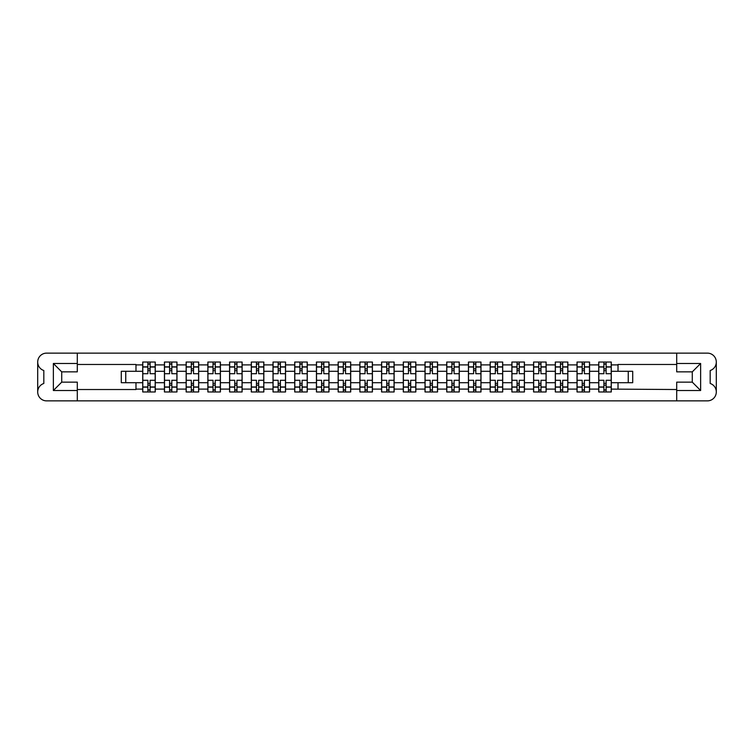 <?xml version="1.0" encoding="UTF-8"?>
<svg xmlns="http://www.w3.org/2000/svg" width="754" height="754" viewBox="0 0 754 754"><rect width="100%" height="100%" fill="white"/><g stroke="black" fill="none" stroke-linecap="round" stroke-linejoin="round"><path stroke-width="1.13" d="M716.3 391.939L716.3 391.967A8.907 8.907 0 0 1 707.393 400.874L46.607 400.874A8.907 8.907 0 0 1 37.7 391.967L37.7 391.939A8.907 8.907 0 0 1 43.826 383.475L43.826 370.525A8.907 8.907 0 0 1 37.7 362.061L37.7 362.033A8.907 8.907 0 0 1 46.607 353.126L707.393 353.126A8.907 8.907 0 0 1 716.3 362.033L716.3 362.061A8.907 8.907 0 0 1 710.174 370.525L710.174 383.475A8.907 8.907 0 0 1 716.3 391.939L716.3 362.061M676.696 364.474L618.026 364.474L618.026 371.288L611.277 371.288L611.277 364.889L618.026 364.889M135.974 371.288L121.29 371.288L121.29 382.712L142.723 382.712L142.723 371.288L135.974 371.288L135.974 364.474L77.304 364.474M676.696 389.526L611.277 389.111L611.277 391.967L598.742 391.967L598.742 389.111L589.562 389.111L589.562 391.967L577.027 391.967L577.027 389.111L567.847 389.111L567.847 391.967L555.312 391.967L555.312 389.111L546.132 389.111L546.132 391.967L533.596 391.967L533.596 389.111L524.416 389.111L524.416 391.967L511.881 391.967L511.881 389.111L502.701 389.111L502.701 391.967L490.166 391.967L490.166 389.111L480.986 389.111L480.986 391.967L468.451 391.967L468.451 389.111L459.271 389.111L459.271 391.967L446.736 391.967L446.736 389.111L437.556 389.111L437.556 391.967L425.02 391.967L425.02 389.111L415.84 389.111L415.84 391.967L403.305 391.967L403.305 389.111L394.125 389.111L394.125 391.967L381.59 391.967L381.59 389.111L372.41 389.111L372.41 391.967L359.875 391.967L359.875 389.111L350.695 389.111L350.695 391.967L338.16 391.967L338.16 389.111L328.98 389.111L328.98 391.967L316.444 391.967L316.444 389.111L307.264 389.111L307.264 391.967L294.729 391.967L294.729 389.111L285.549 389.111L285.549 391.967L273.014 391.967L273.014 389.111L263.834 389.111L263.834 391.967L251.299 391.967L251.299 389.111L242.119 389.111L242.119 391.967L229.584 391.967L229.584 389.111L220.404 389.111L220.404 391.967L207.868 391.967L207.868 389.111L198.688 389.111L198.688 391.967L186.153 391.967L186.153 389.111L176.973 389.111L176.973 391.967L164.438 391.967L164.438 389.111L155.258 389.111L155.258 382.712L164.438 382.712L164.438 371.288L155.258 371.288L155.258 362.033L142.723 362.033L142.723 371.288M176.973 389.111L176.973 382.712L186.153 382.712L186.153 371.288L176.973 371.288L176.973 362.033L164.438 362.033L164.438 371.288M198.688 389.111L198.688 382.712L207.868 382.712L207.868 371.288L198.688 371.288L198.688 362.033L186.153 362.033L186.153 371.288M220.404 389.111L220.404 382.712L229.584 382.712L229.584 371.288L220.404 371.288L220.404 362.033L207.868 362.033L207.868 371.288M242.119 389.111L242.119 382.712L251.299 382.712L251.299 371.288L242.119 371.288L242.119 362.033L229.584 362.033L229.584 371.288M263.834 389.111L263.834 382.712L273.014 382.712L273.014 371.288L263.834 371.288L263.834 362.033L251.299 362.033L251.299 371.288M285.549 389.111L285.549 382.712L294.729 382.712L294.729 371.288L285.549 371.288L285.549 362.033L273.014 362.033L273.014 371.288M307.264 389.111L307.264 382.712L316.444 382.712L316.444 371.288L307.264 371.288L307.264 362.033L294.729 362.033L294.729 371.288M328.98 389.111L328.98 382.712L338.16 382.712L338.16 371.288L328.98 371.288L328.98 362.033L316.444 362.033L316.444 371.288M350.695 389.111L350.695 382.712L359.875 382.712L359.875 371.288L350.695 371.288L350.695 362.033L338.16 362.033L338.16 371.288M372.41 389.111L372.41 382.712L381.59 382.712L381.59 371.288L372.41 371.288L372.41 362.033L359.875 362.033L359.875 371.288M394.125 389.111L394.125 382.712L403.305 382.712L403.305 371.288L394.125 371.288L394.125 362.033L381.59 362.033L381.59 371.288M415.84 389.111L415.84 382.712L425.02 382.712L425.02 371.288L415.84 371.288L415.84 362.033L403.305 362.033L403.305 371.288M437.556 389.111L437.556 382.712L446.736 382.712L446.736 371.288L437.556 371.288L437.556 362.033L425.02 362.033L425.02 371.288M459.271 389.111L459.271 382.712L468.451 382.712L468.451 371.288L459.271 371.288L459.271 362.033L446.736 362.033L446.736 371.288M480.986 389.111L480.986 382.712L490.166 382.712L490.166 371.288L480.986 371.288L480.986 362.033L468.451 362.033L468.451 371.288M502.701 389.111L502.701 382.712L511.881 382.712L511.881 371.288L502.701 371.288L502.701 362.033L490.166 362.033L490.166 371.288M524.416 389.111L524.416 382.712L533.596 382.712L533.596 371.288L524.416 371.288L524.416 362.033L511.881 362.033L511.881 371.288M546.132 389.111L546.132 382.712L555.312 382.712L555.312 371.288L546.132 371.288L546.132 362.033L533.596 362.033L533.596 371.288M567.847 389.111L567.847 382.712L577.027 382.712L577.027 371.288L567.847 371.288L567.847 362.033L555.312 362.033L555.312 371.288M589.562 389.111L589.562 382.712L598.742 382.712L598.742 371.288L589.562 371.288L589.562 362.033L577.027 362.033L577.027 371.288M611.277 364.889L611.277 362.033L598.742 362.033L598.742 371.288M155.258 389.111L155.258 391.967L142.723 391.967L142.723 382.712M77.304 389.526L135.974 389.526L135.974 382.712M676.696 363.494L700.636 363.494L700.636 390.506L676.696 390.506L676.696 382.146L692.285 382.146L692.285 371.854L676.696 371.854L676.696 353.126M676.696 400.874L676.696 390.506M611.277 389.111L611.277 382.712L632.71 382.712L632.71 371.288L618.026 371.288M618.026 389.111L618.026 382.712M77.304 363.494L77.304 371.854L61.715 371.854L61.715 382.146L77.304 382.146L77.304 390.506L53.364 390.506L53.364 363.494L77.304 363.494L77.304 353.126M77.304 400.874L77.304 390.506M589.562 382.712L589.562 371.288M598.742 389.111L598.742 382.712M567.847 382.712L567.847 371.288M577.027 389.111L577.027 382.712M546.132 382.712L546.132 371.288M555.312 389.111L555.312 382.712M524.416 382.712L524.416 371.288M533.596 389.111L533.596 382.712M502.701 382.712L502.701 371.288M511.881 389.111L511.881 382.712M480.986 382.712L480.986 371.288M490.166 389.111L490.166 382.712M459.271 382.712L459.271 371.288M468.451 389.111L468.451 382.712M437.556 382.712L437.556 371.288M446.736 389.111L446.736 382.712M415.84 382.712L415.84 371.288M425.02 389.111L425.02 382.712M394.125 382.712L394.125 371.288M403.305 389.111L403.305 382.712M372.41 382.712L372.41 371.288M381.59 389.111L381.59 382.712M350.695 382.712L350.695 371.288M359.875 389.111L359.875 382.712M328.98 382.712L328.98 371.288M338.16 389.111L338.16 382.712M307.264 382.712L307.264 371.288M316.444 389.111L316.444 382.712M285.549 382.712L285.549 371.288M294.729 389.111L294.729 382.712M263.834 382.712L263.834 371.288M273.014 389.111L273.014 382.712M242.119 382.712L242.119 371.288M251.299 389.111L251.299 382.712M220.404 382.712L220.404 371.288M229.584 389.111L229.584 382.712M198.688 382.712L198.688 371.288M207.868 389.111L207.868 382.712M176.973 382.712L176.973 371.288M186.153 389.111L186.153 382.712M155.258 382.712L155.258 371.288M164.438 389.111L164.438 382.712M37.7 362.061L37.7 391.939M628.252 382.712L628.252 371.288M125.748 371.288L125.748 382.712M611.277 382.712L611.277 371.288M147.878 364.125L150.103 364.125M147.878 389.875L150.103 389.875M169.593 364.125L171.818 364.125M169.593 389.875L171.818 389.875M191.309 364.125L193.533 364.125M191.309 389.875L193.533 389.875M213.024 364.125L215.248 364.125M213.024 389.875L215.248 389.875M234.739 364.125L236.963 364.125M234.739 389.875L236.963 389.875M256.454 364.125L258.679 364.125M256.454 389.875L258.679 389.875M278.169 364.125L280.394 364.125M278.169 389.875L280.394 389.875M299.885 364.125L302.109 364.125M299.885 389.875L302.109 389.875M321.6 364.125L323.824 364.125M321.6 389.875L323.824 389.875M343.315 364.125L345.539 364.125M343.315 389.875L345.539 389.875M365.03 364.125L367.255 364.125M365.03 389.875L367.255 389.875M386.745 364.125L388.97 364.125M386.745 389.875L388.97 389.875M408.461 364.125L410.685 364.125M408.461 389.875L410.685 389.875M430.176 364.125L432.4 364.125M430.176 389.875L432.4 389.875M451.891 364.125L454.115 364.125M451.891 389.875L454.115 389.875M473.606 364.125L475.831 364.125M473.606 389.875L475.831 389.875M495.321 364.125L497.546 364.125M495.321 389.875L497.546 389.875M517.037 364.125L519.261 364.125M517.037 389.875L519.261 389.875M538.752 364.125L540.976 364.125M538.752 389.875L540.976 389.875M560.467 364.125L562.691 364.125M560.467 389.875L562.691 389.875M582.182 364.125L584.407 364.125M582.182 389.875L584.407 389.875M603.897 364.125L606.122 364.125M603.897 389.875L606.122 389.875M700.636 363.494L692.285 371.854M700.636 390.506L692.285 382.146M61.715 371.854L53.364 363.494M61.715 382.146L53.364 390.506M155.183 391.967L155.183 373.73L150.103 373.73L150.103 362.033M147.878 362.033L147.878 373.73L142.798 373.73L142.798 362.033M155.183 373.73L155.183 362.033M142.798 391.967L142.798 380.27L147.878 380.27L147.878 391.967M150.103 391.967L150.103 380.27L155.183 380.27M147.878 370.666L150.103 370.666M142.798 380.27L142.798 373.73M150.103 383.334L147.878 383.334M150.103 390.157L147.878 390.157M147.878 385.143L150.103 385.143M150.103 368.857L147.878 368.857M147.878 363.843L150.103 363.843M176.898 391.967L176.898 373.73L171.818 373.73L171.818 362.033M169.593 362.033L169.593 373.73L164.513 373.73L164.513 362.033M176.898 373.73L176.898 362.033M164.513 391.967L164.513 380.27L169.593 380.27L169.593 391.967M171.818 391.967L171.818 380.27L176.898 380.27M169.593 370.666L171.818 370.666M164.513 380.27L164.513 373.73M171.818 383.334L169.593 383.334M171.818 390.157L169.593 390.157M169.593 385.143L171.818 385.143M171.818 368.857L169.593 368.857M169.593 363.843L171.818 363.843M198.613 391.967L198.613 373.73L193.533 373.73L193.533 362.033M191.309 362.033L191.309 373.73L186.229 373.73L186.229 362.033M198.613 373.73L198.613 362.033M186.229 391.967L186.229 380.27L191.309 380.27L191.309 391.967M193.533 391.967L193.533 380.27L198.613 380.27M191.309 370.666L193.533 370.666M186.229 380.27L186.229 373.73M193.533 383.334L191.309 383.334M193.533 390.157L191.309 390.157M191.309 385.143L193.533 385.143M193.533 368.857L191.309 368.857M191.309 363.843L193.533 363.843M220.328 391.967L220.328 373.73L215.248 373.73L215.248 362.033M213.024 362.033L213.024 373.73L207.944 373.73L207.944 362.033M220.328 373.73L220.328 362.033M207.944 391.967L207.944 380.27L213.024 380.27L213.024 391.967M215.248 391.967L215.248 380.27L220.328 380.27M213.024 370.666L215.248 370.666M207.944 380.27L207.944 373.73M215.248 383.334L213.024 383.334M215.248 390.157L213.024 390.157M213.024 385.143L215.248 385.143M215.248 368.857L213.024 368.857M213.024 363.843L215.248 363.843M242.043 391.967L242.043 373.73L236.963 373.73L236.963 362.033M234.739 362.033L234.739 373.73L229.659 373.73L229.659 362.033M242.043 373.73L242.043 362.033M229.659 391.967L229.659 380.27L234.739 380.27L234.739 391.967M236.963 391.967L236.963 380.27L242.043 380.27M234.739 370.666L236.963 370.666M229.659 380.27L229.659 373.73M236.963 383.334L234.739 383.334M236.963 390.157L234.739 390.157M234.739 385.143L236.963 385.143M236.963 368.857L234.739 368.857M234.739 363.843L236.963 363.843M263.759 391.967L263.759 373.73L258.679 373.73L258.679 362.033M256.454 362.033L256.454 373.73L251.374 373.73L251.374 362.033M263.759 373.73L263.759 362.033M251.374 391.967L251.374 380.27L256.454 380.27L256.454 391.967M258.679 391.967L258.679 380.27L263.759 380.27M256.454 370.666L258.679 370.666M251.374 380.27L251.374 373.73M258.679 383.334L256.454 383.334M258.679 390.157L256.454 390.157M256.454 385.143L258.679 385.143M258.679 368.857L256.454 368.857M256.454 363.843L258.679 363.843M285.474 391.967L285.474 373.73L280.394 373.73L280.394 362.033M278.169 362.033L278.169 373.73L273.089 373.73L273.089 362.033M285.474 373.73L285.474 362.033M273.089 391.967L273.089 380.27L278.169 380.27L278.169 391.967M280.394 391.967L280.394 380.27L285.474 380.27M278.169 370.666L280.394 370.666M273.089 380.27L273.089 373.73M280.394 383.334L278.169 383.334M280.394 390.157L278.169 390.157M278.169 385.143L280.394 385.143M280.394 368.857L278.169 368.857M278.169 363.843L280.394 363.843M307.189 391.967L307.189 373.73L302.109 373.73L302.109 362.033M299.885 362.033L299.885 373.73L294.805 373.73L294.805 362.033M307.189 373.73L307.189 362.033M294.805 391.967L294.805 380.27L299.885 380.27L299.885 391.967M302.109 391.967L302.109 380.27L307.189 380.27M299.885 370.666L302.109 370.666M294.805 380.27L294.805 373.73M302.109 383.334L299.885 383.334M302.109 390.157L299.885 390.157M299.885 385.143L302.109 385.143M302.109 368.857L299.885 368.857M299.885 363.843L302.109 363.843M328.904 391.967L328.904 373.73L323.824 373.73L323.824 362.033M321.6 362.033L321.6 373.73L316.52 373.73L316.52 362.033M328.904 373.73L328.904 362.033M316.52 391.967L316.52 380.27L321.6 380.27L321.6 391.967M323.824 391.967L323.824 380.27L328.904 380.27M321.6 370.666L323.824 370.666M316.52 380.27L316.52 373.73M323.824 383.334L321.6 383.334M323.824 390.157L321.6 390.157M321.6 385.143L323.824 385.143M323.824 368.857L321.6 368.857M321.6 363.843L323.824 363.843M350.619 391.967L350.619 373.73L345.539 373.73L345.539 362.033M343.315 362.033L343.315 373.73L338.235 373.73L338.235 362.033M350.619 373.73L350.619 362.033M338.235 391.967L338.235 380.27L343.315 380.27L343.315 391.967M345.539 391.967L345.539 380.27L350.619 380.27M343.315 370.666L345.539 370.666M338.235 380.27L338.235 373.73M345.539 383.334L343.315 383.334M345.539 390.157L343.315 390.157M343.315 385.143L345.539 385.143M345.539 368.857L343.315 368.857M343.315 363.843L345.539 363.843M372.335 391.967L372.335 373.73L367.255 373.73L367.255 362.033M365.03 362.033L365.03 373.73L359.95 373.73L359.95 362.033M372.335 373.73L372.335 362.033M359.95 391.967L359.95 380.27L365.03 380.27L365.03 391.967M367.255 391.967L367.255 380.27L372.335 380.27M365.03 370.666L367.255 370.666M359.95 380.27L359.95 373.73M367.255 383.334L365.03 383.334M367.255 390.157L365.03 390.157M365.03 385.143L367.255 385.143M367.255 368.857L365.03 368.857M365.03 363.843L367.255 363.843M394.05 391.967L394.05 373.73L388.97 373.73L388.97 362.033M386.745 362.033L386.745 373.73L381.665 373.73L381.665 362.033M394.05 373.73L394.05 362.033M381.665 391.967L381.665 380.27L386.745 380.27L386.745 391.967M388.97 391.967L388.97 380.27L394.05 380.27M386.745 370.666L388.97 370.666M381.665 380.27L381.665 373.73M388.97 383.334L386.745 383.334M388.97 390.157L386.745 390.157M386.745 385.143L388.97 385.143M388.97 368.857L386.745 368.857M386.745 363.843L388.97 363.843M415.765 391.967L415.765 373.73L410.685 373.73L410.685 362.033M408.461 362.033L408.461 373.73L403.381 373.73L403.381 362.033M415.765 373.73L415.765 362.033M403.381 391.967L403.381 380.27L408.461 380.27L408.461 391.967M410.685 391.967L410.685 380.27L415.765 380.27M408.461 370.666L410.685 370.666M403.381 380.27L403.381 373.73M410.685 383.334L408.461 383.334M410.685 390.157L408.461 390.157M408.461 385.143L410.685 385.143M410.685 368.857L408.461 368.857M408.461 363.843L410.685 363.843M437.48 391.967L437.48 373.73L432.4 373.73L432.4 362.033M430.176 362.033L430.176 373.73L425.096 373.73L425.096 362.033M437.48 373.73L437.48 362.033M425.096 391.967L425.096 380.27L430.176 380.27L430.176 391.967M432.4 391.967L432.4 380.27L437.48 380.27M430.176 370.666L432.4 370.666M425.096 380.27L425.096 373.73M432.4 383.334L430.176 383.334M432.4 390.157L430.176 390.157M430.176 385.143L432.4 385.143M432.4 368.857L430.176 368.857M430.176 363.843L432.4 363.843M459.195 391.967L459.195 373.73L454.115 373.73L454.115 362.033M451.891 362.033L451.891 373.73L446.811 373.73L446.811 362.033M459.195 373.73L459.195 362.033M446.811 391.967L446.811 380.27L451.891 380.27L451.891 391.967M454.115 391.967L454.115 380.27L459.195 380.27M451.891 370.666L454.115 370.666M446.811 380.27L446.811 373.73M454.115 383.334L451.891 383.334M454.115 390.157L451.891 390.157M451.891 385.143L454.115 385.143M454.115 368.857L451.891 368.857M451.891 363.843L454.115 363.843M480.911 391.967L480.911 373.73L475.831 373.73L475.831 362.033M473.606 362.033L473.606 373.73L468.526 373.73L468.526 362.033M480.911 373.73L480.911 362.033M468.526 391.967L468.526 380.27L473.606 380.27L473.606 391.967M475.831 391.967L475.831 380.27L480.911 380.27M473.606 370.666L475.831 370.666M468.526 380.27L468.526 373.73M475.831 383.334L473.606 383.334M475.831 390.157L473.606 390.157M473.606 385.143L475.831 385.143M475.831 368.857L473.606 368.857M473.606 363.843L475.831 363.843M502.626 391.967L502.626 373.73L497.546 373.73L497.546 362.033M495.321 362.033L495.321 373.73L490.241 373.73L490.241 362.033M502.626 373.73L502.626 362.033M490.241 391.967L490.241 380.27L495.321 380.27L495.321 391.967M497.546 391.967L497.546 380.27L502.626 380.27M495.321 370.666L497.546 370.666M490.241 380.27L490.241 373.73M497.546 383.334L495.321 383.334M497.546 390.157L495.321 390.157M495.321 385.143L497.546 385.143M497.546 368.857L495.321 368.857M495.321 363.843L497.546 363.843M524.341 391.967L524.341 373.73L519.261 373.73L519.261 362.033M517.037 362.033L517.037 373.73L511.957 373.73L511.957 362.033M524.341 373.73L524.341 362.033M511.957 391.967L511.957 380.27L517.037 380.27L517.037 391.967M519.261 391.967L519.261 380.27L524.341 380.27M517.037 370.666L519.261 370.666M511.957 380.27L511.957 373.73M519.261 383.334L517.037 383.334M519.261 390.157L517.037 390.157M517.037 385.143L519.261 385.143M519.261 368.857L517.037 368.857M517.037 363.843L519.261 363.843M546.056 391.967L546.056 373.73L540.976 373.73L540.976 362.033M538.752 362.033L538.752 373.73L533.672 373.73L533.672 362.033M546.056 373.73L546.056 362.033M533.672 391.967L533.672 380.27L538.752 380.27L538.752 391.967M540.976 391.967L540.976 380.27L546.056 380.27M538.752 370.666L540.976 370.666M533.672 380.27L533.672 373.73M540.976 383.334L538.752 383.334M540.976 390.157L538.752 390.157M538.752 385.143L540.976 385.143M540.976 368.857L538.752 368.857M538.752 363.843L540.976 363.843M567.771 391.967L567.771 373.73L562.691 373.73L562.691 362.033M560.467 362.033L560.467 373.73L555.387 373.73L555.387 362.033M567.771 373.73L567.771 362.033M555.387 391.967L555.387 380.27L560.467 380.27L560.467 391.967M562.691 391.967L562.691 380.27L567.771 380.27M560.467 370.666L562.691 370.666M555.387 380.27L555.387 373.73M562.691 383.334L560.467 383.334M562.691 390.157L560.467 390.157M560.467 385.143L562.691 385.143M562.691 368.857L560.467 368.857M560.467 363.843L562.691 363.843M589.487 391.967L589.487 373.73L584.407 373.73L584.407 362.033M582.182 362.033L582.182 373.73L577.102 373.73L577.102 362.033M589.487 373.73L589.487 362.033M577.102 391.967L577.102 380.27L582.182 380.27L582.182 391.967M584.407 391.967L584.407 380.27L589.487 380.27M582.182 370.666L584.407 370.666M577.102 380.27L577.102 373.73M584.407 383.334L582.182 383.334M584.407 390.157L582.182 390.157M582.182 385.143L584.407 385.143M584.407 368.857L582.182 368.857M582.182 363.843L584.407 363.843M611.202 391.967L611.202 373.73L606.122 373.73L606.122 362.033M603.897 362.033L603.897 373.73L598.817 373.73L598.817 362.033M611.202 373.73L611.202 362.033M598.817 391.967L598.817 380.27L603.897 380.27L603.897 391.967M606.122 391.967L606.122 380.27L611.202 380.27M603.897 370.666L606.122 370.666M598.817 380.27L598.817 373.73M606.122 383.334L603.897 383.334M606.122 390.157L603.897 390.157M603.897 385.143L606.122 385.143M606.122 368.857L603.897 368.857M603.897 363.843L606.122 363.843M135.974 364.889L142.723 364.889M155.258 364.889L164.438 364.889M176.973 364.889L186.153 364.889M198.688 364.889L207.868 364.889M220.404 364.889L229.584 364.889M242.119 364.889L251.299 364.889M263.834 364.889L273.014 364.889M285.549 364.889L294.729 364.889M307.264 364.889L316.444 364.889M328.98 364.889L338.16 364.889M350.695 364.889L359.875 364.889M372.41 364.889L381.59 364.889M394.125 364.889L403.305 364.889M415.84 364.889L425.02 364.889M437.556 364.889L446.736 364.889M459.271 364.889L468.451 364.889M480.986 364.889L490.166 364.889M502.701 364.889L511.881 364.889M524.416 364.889L533.596 364.889M546.132 364.889L555.312 364.889M567.847 364.889L577.027 364.889M589.562 364.889L598.742 364.889M142.723 389.111L135.974 389.111M155.183 366.84L150.103 366.84M147.878 366.84L142.798 366.84M147.878 367.028L142.798 367.028M147.878 386.972L142.798 386.972M147.878 387.16L142.798 387.16M155.183 387.16L150.103 387.16M155.183 367.028L150.103 367.028M155.183 386.972L150.103 386.972M176.898 366.84L171.818 366.84M169.593 366.84L164.513 366.84M169.593 367.028L164.513 367.028M169.593 386.972L164.513 386.972M169.593 387.16L164.513 387.16M176.898 387.16L171.818 387.16M176.898 367.028L171.818 367.028M176.898 386.972L171.818 386.972M198.613 366.84L193.533 366.84M191.309 366.84L186.229 366.84M191.309 367.028L186.229 367.028M191.309 386.972L186.229 386.972M191.309 387.16L186.229 387.16M198.613 387.16L193.533 387.16M198.613 367.028L193.533 367.028M198.613 386.972L193.533 386.972M220.328 366.84L215.248 366.84M213.024 366.84L207.944 366.84M213.024 367.028L207.944 367.028M213.024 386.972L207.944 386.972M213.024 387.16L207.944 387.16M220.328 387.16L215.248 387.16M220.328 367.028L215.248 367.028M220.328 386.972L215.248 386.972M242.043 366.84L236.963 366.84M234.739 366.84L229.659 366.84M234.739 367.028L229.659 367.028M234.739 386.972L229.659 386.972M234.739 387.16L229.659 387.16M242.043 387.16L236.963 387.16M242.043 367.028L236.963 367.028M242.043 386.972L236.963 386.972M263.759 366.84L258.679 366.84M256.454 366.84L251.374 366.84M256.454 367.028L251.374 367.028M256.454 386.972L251.374 386.972M256.454 387.16L251.374 387.16M263.759 387.16L258.679 387.16M263.759 367.028L258.679 367.028M263.759 386.972L258.679 386.972M285.474 366.84L280.394 366.84M278.169 366.84L273.089 366.84M278.169 367.028L273.089 367.028M278.169 386.972L273.089 386.972M278.169 387.16L273.089 387.16M285.474 387.16L280.394 387.16M285.474 367.028L280.394 367.028M285.474 386.972L280.394 386.972M307.189 366.84L302.109 366.84M299.885 366.84L294.805 366.84M299.885 367.028L294.805 367.028M299.885 386.972L294.805 386.972M299.885 387.16L294.805 387.16M307.189 387.16L302.109 387.16M307.189 367.028L302.109 367.028M307.189 386.972L302.109 386.972M328.904 366.84L323.824 366.84M321.6 366.84L316.52 366.84M321.6 367.028L316.52 367.028M321.6 386.972L316.52 386.972M321.6 387.16L316.52 387.16M328.904 387.16L323.824 387.16M328.904 367.028L323.824 367.028M328.904 386.972L323.824 386.972M350.619 366.84L345.539 366.84M343.315 366.84L338.235 366.84M343.315 367.028L338.235 367.028M343.315 386.972L338.235 386.972M343.315 387.16L338.235 387.16M350.619 387.16L345.539 387.16M350.619 367.028L345.539 367.028M350.619 386.972L345.539 386.972M372.335 366.84L367.255 366.84M365.03 366.84L359.95 366.84M365.03 367.028L359.95 367.028M365.03 386.972L359.95 386.972M365.03 387.16L359.95 387.16M372.335 387.16L367.255 387.16M372.335 367.028L367.255 367.028M372.335 386.972L367.255 386.972M394.05 366.84L388.97 366.84M386.745 366.84L381.665 366.84M386.745 367.028L381.665 367.028M386.745 386.972L381.665 386.972M386.745 387.16L381.665 387.16M394.05 387.16L388.97 387.16M394.05 367.028L388.97 367.028M394.05 386.972L388.97 386.972M415.765 366.84L410.685 366.84M408.461 366.84L403.381 366.84M408.461 367.028L403.381 367.028M408.461 386.972L403.381 386.972M408.461 387.16L403.381 387.16M415.765 387.16L410.685 387.16M415.765 367.028L410.685 367.028M415.765 386.972L410.685 386.972M437.48 366.84L432.4 366.84M430.176 366.84L425.096 366.84M430.176 367.028L425.096 367.028M430.176 386.972L425.096 386.972M430.176 387.16L425.096 387.16M437.48 387.16L432.4 387.16M437.48 367.028L432.4 367.028M437.48 386.972L432.4 386.972M459.195 366.84L454.115 366.84M451.891 366.84L446.811 366.84M451.891 367.028L446.811 367.028M451.891 386.972L446.811 386.972M451.891 387.16L446.811 387.16M459.195 387.16L454.115 387.16M459.195 367.028L454.115 367.028M459.195 386.972L454.115 386.972M480.911 366.84L475.831 366.84M473.606 366.84L468.526 366.84M473.606 367.028L468.526 367.028M473.606 386.972L468.526 386.972M473.606 387.16L468.526 387.16M480.911 387.16L475.831 387.16M480.911 367.028L475.831 367.028M480.911 386.972L475.831 386.972M502.626 366.84L497.546 366.84M495.321 366.84L490.241 366.84M495.321 367.028L490.241 367.028M495.321 386.972L490.241 386.972M495.321 387.16L490.241 387.16M502.626 387.16L497.546 387.16M502.626 367.028L497.546 367.028M502.626 386.972L497.546 386.972M524.341 366.84L519.261 366.84M517.037 366.84L511.957 366.84M517.037 367.028L511.957 367.028M517.037 386.972L511.957 386.972M517.037 387.16L511.957 387.16M524.341 387.16L519.261 387.16M524.341 367.028L519.261 367.028M524.341 386.972L519.261 386.972M546.056 366.84L540.976 366.84M538.752 366.84L533.672 366.84M538.752 367.028L533.672 367.028M538.752 386.972L533.672 386.972M538.752 387.16L533.672 387.16M546.056 387.16L540.976 387.16M546.056 367.028L540.976 367.028M546.056 386.972L540.976 386.972M567.771 366.84L562.691 366.84M560.467 366.84L555.387 366.84M560.467 367.028L555.387 367.028M560.467 386.972L555.387 386.972M560.467 387.16L555.387 387.16M567.771 387.16L562.691 387.16M567.771 367.028L562.691 367.028M567.771 386.972L562.691 386.972M589.487 366.84L584.407 366.84M582.182 366.84L577.102 366.84M582.182 367.028L577.102 367.028M582.182 386.972L577.102 386.972M582.182 387.16L577.102 387.16M589.487 387.16L584.407 387.16M589.487 367.028L584.407 367.028M589.487 386.972L584.407 386.972M611.202 366.84L606.122 366.84M603.897 366.84L598.817 366.84M603.897 367.028L598.817 367.028M603.897 386.972L598.817 386.972M603.897 387.16L598.817 387.16M611.202 387.16L606.122 387.16M611.202 367.028L606.122 367.028M611.202 386.972L606.122 386.972"/></g></svg>

